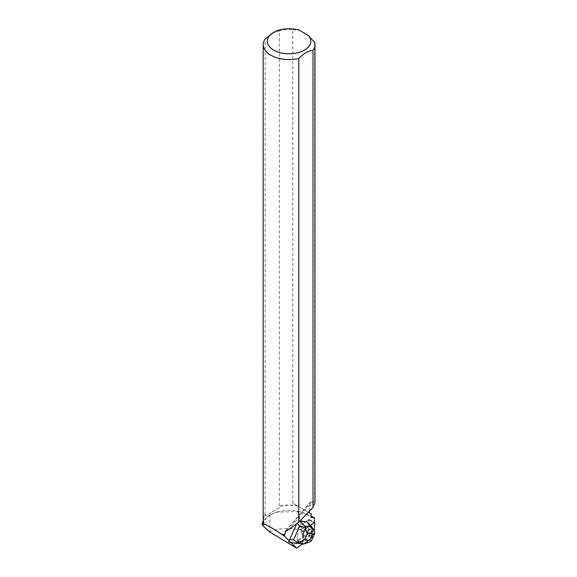 <?xml version="1.0" encoding="UTF-8"?>
<svg xmlns="http://www.w3.org/2000/svg" width="577" height="577" viewBox="0 0 577 577"><rect width="100%" height="100%" fill="white"/><g stroke="black" fill="none" stroke-linecap="round" stroke-linejoin="round"><path stroke-width="0.43" stroke-dasharray="2.88 2.16" d="M304.692 531.258A3.945 1.558 117.5 0 0 305.19 526.931A3.945 1.558 117.5 0 0 301.98 529.708A3.945 1.558 117.5 0 0 301.54 533.927A3.945 1.558 117.5 0 0 304.692 531.258M297.343 540.764L298.114 528.633A1.644 0.649 -62.5 0 1 299.304 526.412L308.681 519.646A1.644 0.649 -62.5 0 1 309.2 519.524A1.644 0.649 -62.5 0 1 309.387 520.093L308.616 532.225A1.644 0.649 -62.5 0 1 307.426 534.446L298.049 541.212A1.644 0.649 -62.5 0 1 297.53 541.334A1.644 0.649 -62.5 0 1 297.343 540.764L302.694 543.556A1.644 0.649 117.5 0 0 302.723 543.887L303.841 530.249L314.256 522.322A1.644 0.649 117.5 0 0 314.032 522.445L304.663 529.203A1.644 0.649 117.5 0 0 303.473 531.424L302.694 543.556M303.502 543.931L312.784 537.237A1.644 0.649 117.5 0 0 313.253 536.761L303.502 543.931M313.975 535.023L313.953 535.211A1.644 0.649 117.5 0 0 313.975 535.023L308.616 532.225M310.051 534.05A3.945 1.558 117.5 0 0 310.549 529.722A3.945 1.558 117.5 0 0 307.339 532.499A3.945 1.558 117.5 0 0 306.899 536.718A3.945 1.558 117.5 0 0 310.051 534.05M291.19 542.762L296.643 543.145L303.149 540.62L302.954 543.621M310.361 525.409L306.344 521.615M314.674 42.489L314.674 501.319L312.28 502.04L310.585 501.911L309.344 511.215M296.628 523.938L298.771 520.627L299.889 521.053M300.127 520.807L298.771 520.627M303.149 540.62L303.473 531.424A1.644 0.649 -62.5 0 1 304.663 529.203L310.109 525.589M302.925 543.606L297.335 540.692L298.107 528.626L303.473 531.424L298.114 528.633M299.304 526.412L304.663 529.203L299.297 526.412L308.623 519.682L314.234 522.611M299.297 526.412A1.644 0.649 117.5 0 0 298.107 528.626M305.457 527.198A3.945 1.558 -62.5 0 1 304.512 531.561A3.945 1.558 -62.5 0 1 301.533 533.927A3.945 1.558 -62.5 0 1 301.1 532.297A3.945 1.558 -62.5 0 1 302.81 528.373A3.945 1.558 -62.5 0 1 305.183 526.924A3.945 1.558 -62.5 0 1 305.457 527.198M310.823 529.996L311.075 530.126A3.945 1.558 -62.5 0 1 311.169 531.871L310.916 531.742A3.945 1.558 -62.5 0 1 309.409 535.081L309.661 535.211A3.945 1.558 -62.5 0 1 308.089 536.74L307.837 536.61A3.945 1.558 -62.5 0 1 306.899 536.718A3.945 1.558 -62.5 0 1 307.339 532.499A3.945 1.558 -62.5 0 1 310.549 529.722A3.945 1.558 -62.5 0 1 310.823 529.996L310.621 526.267L309.856 525.459M308.089 536.74L309.661 535.211M311.169 531.871L311.075 530.126M290.801 542.38L288.875 540.584M302.665 536.848L307.584 532.78L302.442 531.193L302.665 536.848L297.335 540.692M264.403 524.305A25.713 14.843 180 0 1 263.357 520.115A25.713 14.843 180 0 1 265.377 514.352L265.088 514.388A25.871 14.937 0 0 0 263.206 519.992M265.088 514.388L265.088 39.034M265.377 514.352L265.377 515.845L279.088 507.933L279.088 506.44A25.713 14.843 180 0 1 297.898 506.173L311.241 513.876M263.372 524.681A25.713 14.843 180 0 1 278.186 511.741A25.713 14.843 180 0 1 299.961 511.741A25.713 14.843 180 0 1 310.931 517.367M263.22 520.519L269.949 514.706L276.506 512.196L297.912 511.474L302.341 512.383L311.061 515.903M297.912 511.474L302.153 529.405L307.815 532.355L308.623 519.682M307.584 532.78L307.815 532.355M314.674 501.319L314.941 502.509M297.898 506.173L297.306 505.834A25.871 14.937 0 0 0 279.376 506.144L279.088 506.44M297.306 505.834L292.784 503.223L292.784 29.853A25.871 14.937 0 0 0 279.376 30.783L279.376 506.144M292.784 29.853L299.124 30.127M272.229 33.235L279.376 30.783M279.088 507.933L265.377 515.845M309.178 512.686L292.784 503.223M288.312 529.931L312.28 502.04M302.153 529.405L299.672 529.744L302.442 531.193M269.589 531.9L269.949 531.734C278.316 528.179 288.226 527.515 299.672 529.744M302.896 540.49L304.49 539.87L305.586 540.447L297.487 543.577L296.643 543.145M313.484 529.318L312.871 534.114L312.042 532.823L311.717 526.837L310.621 526.267M288.724 542.012L290.577 542.25M304.49 539.87L307.837 536.61M309.409 535.081L310.916 531.742M314.393 534.223L312.568 537.93L312.424 535.11L310.967 535.204L309.871 534.627M312.229 535.889C311.299 539.12 309.568 540.685 307.036 540.584L307.339 542.394L303.372 543.931M310.967 535.204L305.586 540.447L307.036 540.584M312.871 534.114L312.424 535.11M312.042 532.823L310.945 532.254M309.633 541.976L307.339 542.394M312.568 537.93L312.034 539.459M307.426 534.446L312.784 537.237M303.408 544.003L298.049 541.212M309.387 520.093L314.746 522.885M314.032 522.445L308.681 519.646M286.473 530.364L310.303 502.639M269.949 514.706L269.949 531.734M313.196 533.747L313.852 535.081M309.2 519.524L314.263 522.163M297.53 541.334L302.521 543.938M301.54 533.927L306.899 536.718L301.533 533.927M305.19 526.931L310.549 529.722L305.183 526.924M263.357 520.115L263.357 521.622M278.186 511.741L276.506 512.196M299.961 511.741L302.341 512.383M310.585 501.911L285.514 531.071"/><path stroke-width="0.87" d="M303.408 544.003L302.723 543.887A1.644 0.649 117.5 0 0 302.889 544.133A1.644 0.649 117.5 0 0 303.408 544.003M314.234 530.876L314.746 522.885A1.644 0.649 117.5 0 0 314.559 522.315A1.644 0.649 117.5 0 0 314.256 522.322L314.746 522.892L314.234 530.876M313.253 536.761A1.644 0.649 117.5 0 0 313.953 535.211L313.253 536.761M302.593 543.88L296.679 548.15L291.19 542.762M311.061 515.903L314.537 517.93L314.234 522.611L310.361 525.409M314.537 517.93L310.931 517.367L311.241 513.876L309.178 512.686L309.344 511.215M273.707 32.377A21.731 12.543 0 0 0 272.229 49.175A21.731 12.543 0 0 0 301.028 51.728A21.731 12.543 0 0 0 308.334 35.449L299.124 30.127A21.731 12.543 0 0 0 273.707 32.377L265.088 39.034A25.871 14.937 0 0 0 263.206 44.631A25.871 14.937 0 0 0 298.771 58.479L298.771 522.214L288.312 529.931L285.514 531.071L284.706 534.749A25.713 14.843 180 0 1 281.821 534.36L284.475 536.17L284.706 534.749M296.628 523.938L289.156 540.764L284.475 536.17M299.889 521.053L307.188 522.055L300.127 520.807M289.156 540.764L288.724 542.012L290.584 542.683L303.372 543.931L296.924 543.087L304.425 539.791L308.551 540.324L305.406 543.606L303.372 543.931M263.357 521.622L263.357 524.543L264.244 524.19C267.129 525.048 272.979 528.424 281.8 534.324L281.821 534.36M263.357 524.543L262.059 524.104L263.22 520.519M296.679 548.15L269.589 531.9C264.893 527.868 262.376 525.265 262.059 524.104M263.206 44.631L263.206 519.992A25.871 14.937 0 0 0 264.244 524.19M281.8 534.324A25.871 14.937 0 0 0 284.627 534.706M314.941 44.631L314.941 502.509L313.059 507.356L313.059 50.235A25.871 14.937 0 0 0 314.941 44.631A25.871 14.937 0 0 0 314.674 42.489L308.334 35.449M313.059 50.235C308.298 50.776 303.538 53.524 298.771 58.479M298.771 522.214L313.059 507.356M305.045 527.414L304.598 526.058L311.046 526.902L313.268 529.246L311.717 526.837L307.188 522.055L311.046 526.902C312.518 528.965 312.684 531.237 311.53 533.711L307.404 533.177L305.045 527.414L299.687 526.087L297.314 523.389M289.582 539.56L293.498 539.812L298.071 542.892M312.684 528.063L314.054 530.472L314.725 533.069L314.393 534.223M312.034 539.459L311.075 541.168L309.633 541.976M311.075 541.168L309.899 539.805L312.287 534.511L314.725 533.069M313.268 529.246L314.054 530.472M285.067 531.994L286.473 530.364M293.498 539.812L299.687 526.087M300.285 521.154L304.598 526.058M296.924 543.087L290.584 542.683M308.551 540.324L309.899 539.805M312.287 534.511L311.53 533.711M307.404 533.177L304.425 539.791M302.521 543.938L302.889 544.133M305.449 543.592L309.611 541.983M312.006 539.524L314.407 534.194"/></g></svg>
